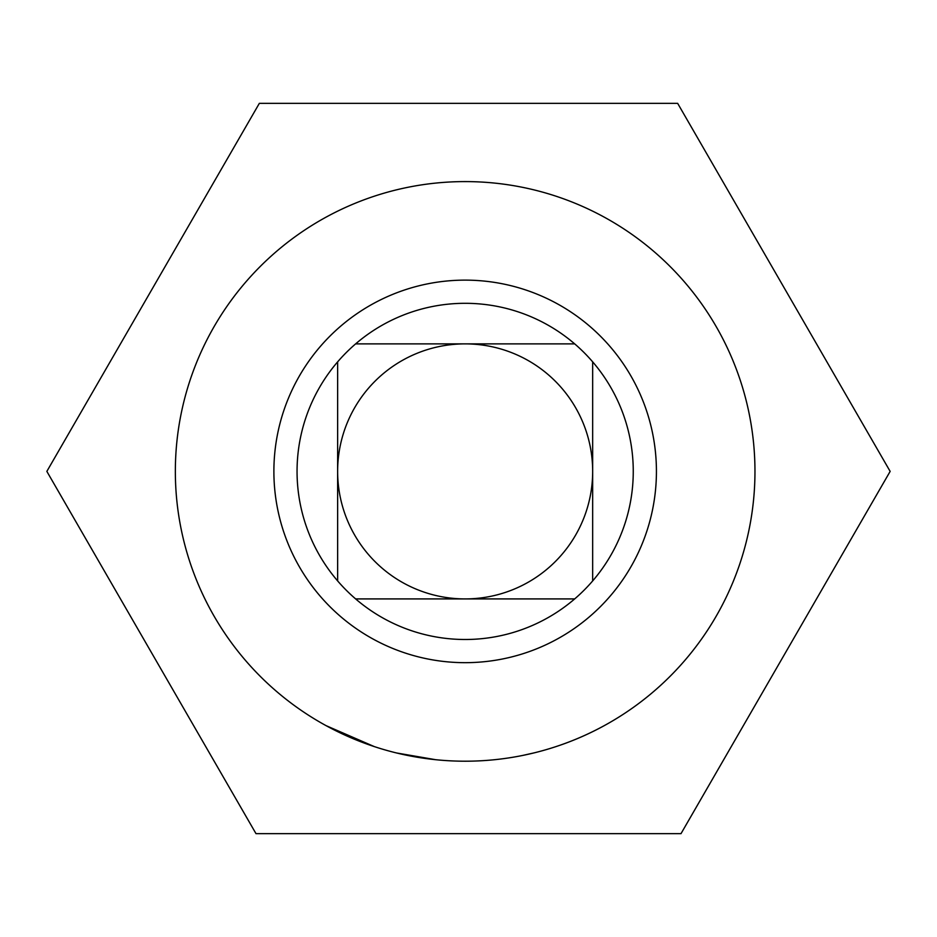 <?xml version="1.0" encoding="UTF-8"?>
<svg xmlns="http://www.w3.org/2000/svg" width="937" height="937" viewBox="0 0 937 937"><rect width="100%" height="100%" fill="white"/><g stroke="black" fill="none" stroke-linecap="round" stroke-linejoin="round"><path stroke-width="1.41" d="M259.35 103.339L677.65 103.339L259.35 103.339L46.85 471.393L256 833.661L681 833.661L890.15 471.393L677.65 103.339M754.964 471.393A289.814 289.814 0 0 1 465.15 761.207A289.814 289.814 0 0 1 175.348 471.393A289.814 289.814 0 0 1 465.15 181.591A289.814 289.814 0 0 1 754.964 471.393M465.15 662.67A191.277 191.277 0 0 1 273.885 471.393A191.277 191.277 0 0 1 465.15 280.128A191.277 191.277 0 0 1 656.427 471.393A191.277 191.277 0 0 1 465.15 662.67M574.674 598.919A168.086 168.086 0 0 1 337.636 580.917A168.086 168.086 0 0 1 465.15 303.307A168.086 168.086 0 0 1 574.674 598.919L355.638 598.919M337.636 471.393A127.514 127.514 0 0 1 465.15 343.879A127.514 127.514 0 0 1 592.664 471.393A127.514 127.514 0 0 1 465.15 598.919A127.514 127.514 0 0 1 337.636 471.393M396.515 752.961L435.67 759.708M438.493 759.977L441.327 760.223M522.987 755.374L534.348 752.821M489.547 760.176L492.382 759.93M562.891 744.236L565.561 743.264A289.814 289.814 0 0 0 604.295 725.625M326.017 725.625L374.402 746.637M681 833.661L256 833.661M156.866 661.944L46.85 471.393M890.15 471.393L830.744 574.287M574.674 343.879L355.638 343.879M337.636 580.917L337.636 361.881M592.664 361.881L592.664 580.917"/></g></svg>
